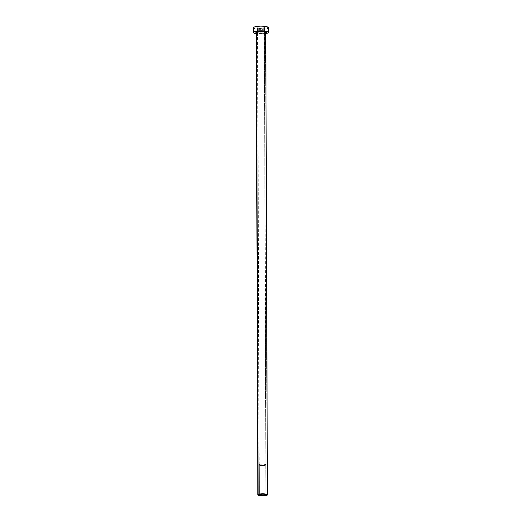 <?xml version="1.0" encoding="UTF-8"?>
<svg xmlns="http://www.w3.org/2000/svg" width="522" height="522" viewBox="0 0 522 522"><rect width="100%" height="100%" fill="white"/><g stroke="black" fill="none" stroke-linecap="round" stroke-linejoin="round"><path stroke-width="0.39" stroke-dasharray="2.61 1.96" d="M265.731 465.069L265.828 494.575L265.731 465.069L261.339 465.533L259.414 465.148L259.31 464.573A3.419 0.75 179.8 0 0 259.095 464.834A3.419 0.75 179.8 0 0 261.92 465.565A3.419 0.75 179.8 0 0 265.731 465.069A3.419 0.75 179.8 0 0 265.939 464.808A3.419 0.75 179.8 0 0 263.114 464.078A3.419 0.75 179.8 0 0 259.31 464.573L262.377 464.071L259.212 464.567L257.685 27.496A3.523 0.776 179.8 0 0 257.47 27.764A3.523 0.776 179.8 0 0 260.374 28.514A3.523 0.776 179.8 0 0 264.302 28.005L265.822 465.076A3.523 0.776 -0.2 0 1 261.9 465.585A3.523 0.776 -0.2 0 1 258.997 464.834A3.523 0.776 -0.2 0 1 259.212 464.567A3.523 0.776 -0.2 0 1 263.134 464.058A3.523 0.776 -0.2 0 1 266.037 464.808A3.523 0.776 -0.2 0 1 265.822 465.076L264.302 28.005L260.445 28.521L257.47 27.796L258.919 27.131L261.535 26.987L263.838 27.288L264.419 27.562L264.302 28.005A3.523 0.776 179.8 0 0 264.517 27.738A3.523 0.776 179.8 0 0 261.607 26.987A3.523 0.776 179.8 0 0 257.685 27.496L258.997 464.867L261.307 465.552L264.595 465.441L265.939 464.626L263.062 464.051L265.62 464.495L265.731 465.069M259.414 494.602L259.31 464.573L259.414 494.602M265.822 32.775L265.705 32.86A0.476 0.437 -121.1 0 1 265.802 32.821A0.476 0.437 58.9 0 0 265.705 32.866C264.732 34.041 255.212 33.375 256.198 32.808M256.256 33.036A4.789 1.051 179.8 0 0 260.465 33.937A4.789 1.051 179.8 0 0 265.502 33.238A4.789 1.051 179.8 0 1 260.171 33.93A4.789 1.051 179.8 0 1 256.224 32.906L261.222 33.578L265.952 32.808L255.891 32.71M265.502 33.238L267.12 495.195L265.502 33.238A4.789 1.051 179.8 0 0 265.796 32.873M253.47 27.777A7.523 1.657 179.8 0 0 259.675 29.382A7.523 1.657 179.8 0 0 268.054 28.299L268.073 32.971L268.054 28.299A7.523 1.657 179.8 0 0 268.517 27.725M268.073 32.971A7.523 1.657 -0.2 0 1 256.224 33.715M255.91 33.656L261.313 34.074L265.802 33.682M268.425 27.986L268.51 27.659M253.679 28.162L255.891 28.984L259.825 29.389L264.152 29.245L268.054 28.299M259.199 494.863L259.095 464.834M258.997 464.834L257.47 27.764M266.037 464.808L264.517 27.738M266.044 494.836L265.939 464.808"/><path stroke-width="0.78" d="M265.835 495.097A3.419 0.75 -0.2 0 1 262.024 495.593A3.419 0.75 -0.2 0 1 259.199 494.863A3.419 0.75 -0.2 0 1 259.414 494.602L263.153 494.106L266.037 494.804L265.137 495.352L262.09 495.593L259.519 495.176L259.414 494.602A3.419 0.75 -0.2 0 1 263.218 494.106A3.419 0.75 -0.2 0 1 266.044 494.836A3.419 0.75 -0.2 0 1 265.835 495.097L265.828 494.575L265.835 495.097M256.23 32.84L256.061 32.038A0.476 0.437 -121.1 0 1 256.517 32.54L258.129 494.504A4.789 1.051 -0.2 0 1 263.46 493.812A4.789 1.051 -0.2 0 1 267.408 494.83A4.789 1.051 -0.2 0 1 267.12 495.195A4.789 1.051 -0.2 0 1 261.79 495.887A4.789 1.051 -0.2 0 1 257.835 494.863A4.789 1.051 -0.2 0 1 258.129 494.504L256.517 32.54A4.789 1.051 179.8 0 0 256.224 32.906L255.806 32.26L256.511 31.835L260.791 31.268L265.267 31.725L266.272 32.357L265.952 32.808C269.867 31.646 256.459 30.609 256.061 32.038A0.476 0.437 58.9 0 1 256.517 32.54A4.789 1.051 179.8 0 1 261.848 31.849A4.789 1.051 179.8 0 1 265.796 32.873L267.408 494.83M268.53 32.397L268.517 27.725A7.523 1.657 179.8 0 0 262.305 26.12A7.523 1.657 179.8 0 0 253.927 27.203L253.946 31.875A7.523 1.657 -0.2 0 1 262.325 30.791A7.523 1.657 -0.2 0 1 268.53 32.397A7.523 1.657 -0.2 0 1 268.073 32.971L268.523 32.331L267.838 31.705L263.603 30.863L257.848 30.935L253.946 31.875L253.927 27.203A7.523 1.657 179.8 0 0 253.47 27.777L253.483 32.449A7.523 1.657 -0.2 0 1 253.946 31.875L253.692 32.834L256.224 33.715A7.523 1.657 -0.2 0 1 253.483 32.449M265.444 33.747L268.073 32.971M268.054 28.299L268.425 27.986M268.51 27.659L266.089 26.518L260.687 26.1L254.573 26.909L253.561 27.522L253.679 28.162M258.129 494.504L257.835 494.908L258.279 495.306L261.881 495.893L265.444 495.691L267.408 494.791L266.494 494.217L263.362 493.805L258.129 494.504M265.763 32.742A4.789 1.051 179.8 0 0 261.555 31.842A4.789 1.051 179.8 0 0 256.517 32.54M256.224 32.906L257.835 494.863"/></g></svg>
